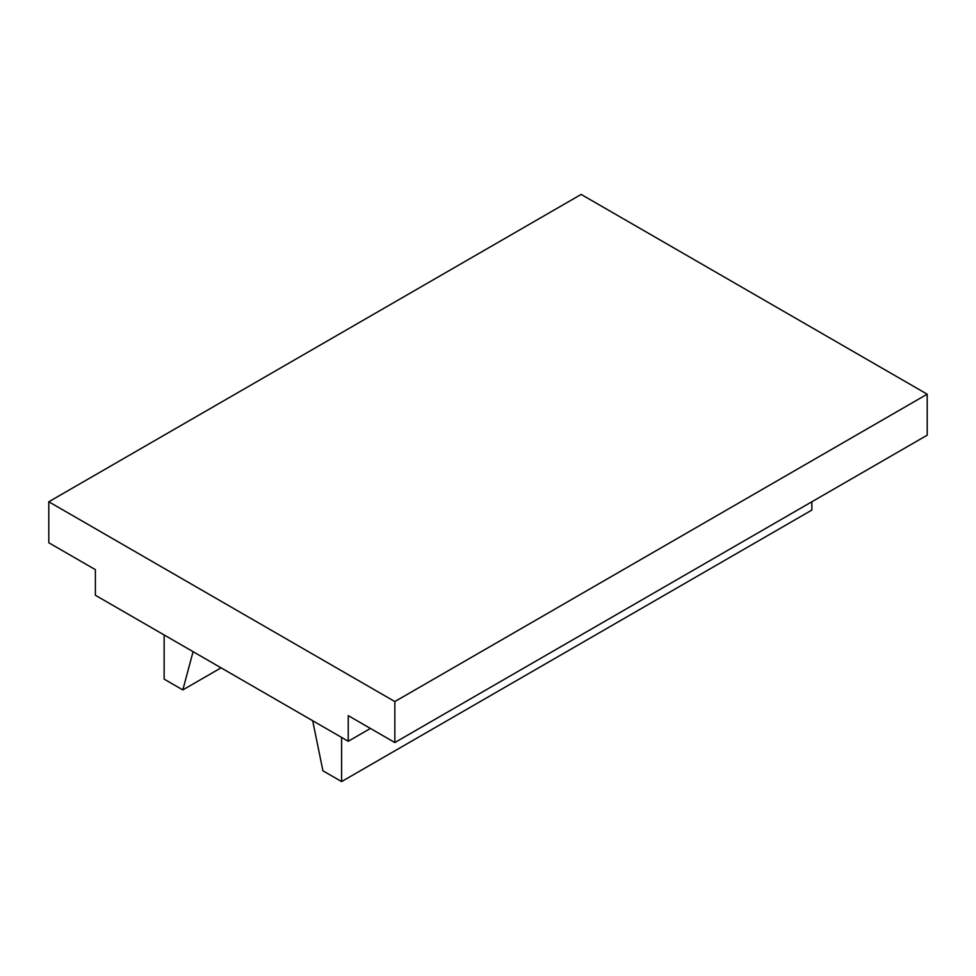 <?xml version="1.0" encoding="UTF-8"?>
<svg xmlns="http://www.w3.org/2000/svg" width="976" height="976" viewBox="0 0 976 976"><rect width="100%" height="100%" fill="white"/><g stroke="black" fill="none" stroke-linecap="round" stroke-linejoin="round"><path stroke-width="1.46" d="M95.38 595.262L348.249 741.26L348.249 715.64L394.841 742.541L394.841 701.561L48.8 501.774L48.8 542.754L95.38 569.655L95.38 595.262M48.8 501.774L581.159 194.419L927.2 394.194L394.841 701.561M394.841 742.541L927.2 435.186L927.2 394.194M164.151 634.961L164.151 679.125L182.829 689.91L221.076 667.828M312.674 720.715L322.922 770.796L341.6 781.581L811.849 510.082L811.849 501.774M193.077 651.663L182.829 689.91M341.6 737.417L341.6 781.581M370.441 728.45L348.249 741.26"/></g></svg>
